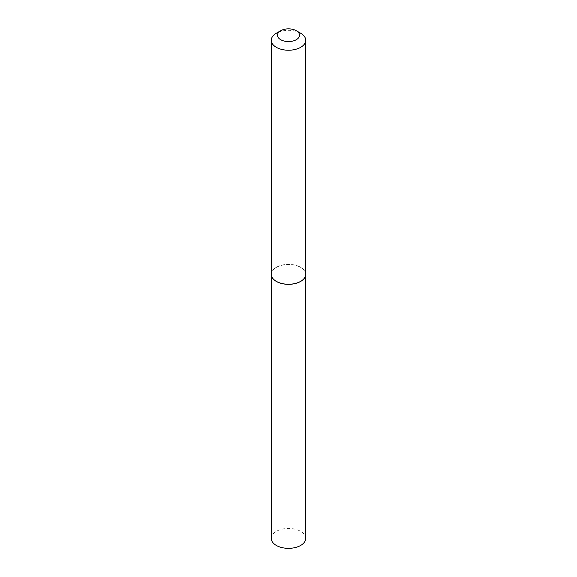 <?xml version="1.0" encoding="UTF-8"?>
<svg xmlns="http://www.w3.org/2000/svg" width="577" height="577" viewBox="0 0 577 577"><rect width="100%" height="100%" fill="white"/><g stroke="black" fill="none" stroke-linecap="round" stroke-linejoin="round"><path stroke-width="0.43" stroke-dasharray="2.88 2.16" d="M305.731 538.391A17.231 9.946 0 0 0 295.092 529.203A17.231 9.946 0 0 0 276.318 531.359A17.231 9.946 0 0 0 271.269 538.391M305.731 274.349A17.231 9.946 0 0 0 295.063 265.196A17.231 9.946 0 0 0 276.318 267.36A17.231 9.946 0 0 0 271.269 274.349M305.731 274.313A17.231 9.946 0 0 0 300.682 267.281A17.231 9.946 0 0 0 281.908 265.124A17.231 9.946 0 0 0 271.269 274.313M300.646 281.367A17.13 9.888 0 0 0 300.61 267.396A17.13 9.888 0 0 0 276.39 267.396A17.13 9.888 0 0 0 276.39 281.388M300.682 33.25A17.231 9.946 0 0 0 276.318 33.25"/><path stroke-width="0.87" d="M271.269 274.349A17.231 9.946 0 0 0 271.269 274.392L271.269 538.391A17.231 9.946 0 0 0 281.908 547.587A17.231 9.946 0 0 0 300.682 545.431A17.231 9.946 0 0 0 305.731 538.391L305.731 274.392A17.231 9.946 0 0 0 305.731 274.349M271.269 274.392A17.231 9.946 0 0 0 281.908 283.581A17.231 9.946 0 0 0 300.682 281.425A17.231 9.946 0 0 0 305.731 274.392M280.71 39.705A11.013 6.354 0 0 0 296.289 39.705A11.013 6.354 0 0 0 296.289 30.711L300.682 33.25A17.231 9.946 0 0 1 305.731 40.282A17.231 9.946 0 0 1 295.092 49.478A17.231 9.946 0 0 1 276.318 47.321A17.231 9.946 0 0 1 271.269 40.282A17.231 9.946 0 0 1 276.318 33.25L280.71 30.711A11.013 6.354 0 0 0 280.71 39.705M300.646 281.367A17.13 9.888 0 0 1 300.61 281.388A17.13 9.888 0 0 1 276.39 281.388L276.318 281.345A17.231 9.946 0 0 0 300.682 281.345A17.231 9.946 0 0 0 305.731 274.313L305.731 40.282M271.269 40.282L271.269 274.313A17.231 9.946 0 0 0 276.318 281.345L276.39 281.388M300.682 33.25L296.289 30.711A11.013 6.354 0 0 0 280.71 30.711"/></g></svg>
